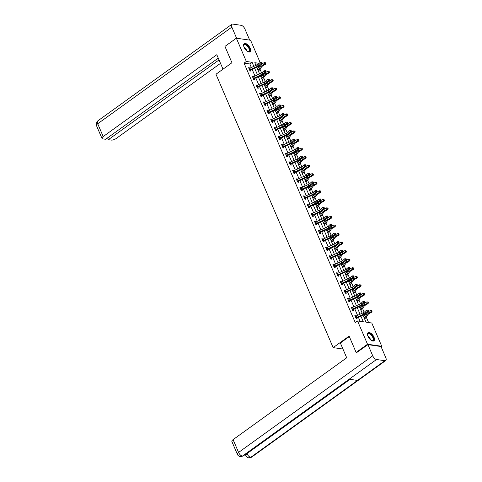 <?xml version="1.0" encoding="UTF-8"?>
<svg xmlns="http://www.w3.org/2000/svg" width="482" height="482" viewBox="0 0 482 482"><rect width="100%" height="100%" fill="white"/><g stroke="black" fill="none" stroke-linecap="round" stroke-linejoin="round"><path stroke-width="0.72" d="M367.995 336.334A5.001 2.404 -125.8 0 1 368.073 332.707A5.001 2.404 -125.8 0 1 373.996 337.195A5.001 2.404 -125.8 0 1 373.924 340.822A5.001 2.404 -125.8 0 1 367.995 336.334M244.109 47.278A5.001 2.404 -125.8 0 1 244.187 43.651A5.001 2.404 -125.8 0 1 250.11 48.146A5.001 2.404 -125.8 0 1 250.031 51.773A5.001 2.404 -125.8 0 1 244.109 47.278M356.939 352.571L356.114 352.45L349.119 336.123L333.146 347.624L215.972 74.24L231.944 62.738L224.949 46.411L236.355 38.192L250.586 40.247L260.111 62.479M368.591 322.542L366.218 316.993M365.175 314.577L365.013 314.192M364.175 312.24L362.554 308.45M361.512 306.028L361.349 305.642M360.512 303.69L358.891 299.9M357.849 297.484L357.686 297.093M356.849 295.147L355.228 291.357M354.186 288.935L354.023 288.549M353.186 286.597L351.565 282.807M350.528 280.391L350.36 280M349.522 278.048L347.902 274.264M346.865 271.842L346.697 271.456M345.859 269.504L344.238 265.715M343.202 263.299L343.033 262.907M342.196 260.955L340.575 257.171M339.539 254.749L339.37 254.363M338.533 252.411L336.912 248.622M335.876 246.206L335.707 245.814M334.87 243.862L333.249 240.078M332.212 237.656L332.044 237.271M331.206 235.318L329.586 231.529M328.549 229.113L328.381 228.721M327.543 226.769L325.922 222.979M324.886 220.563L324.717 220.178M323.88 218.226L322.259 214.436M321.223 212.014L321.054 211.628M320.217 209.676L318.596 205.886M317.56 203.47L317.391 203.085M316.553 201.133L314.933 197.343M313.896 194.921L313.728 194.535M312.89 192.583L311.27 188.793M310.233 186.377L310.065 185.986M309.227 184.04L307.606 180.25M306.57 177.828L306.401 177.442M305.564 175.49L303.943 171.7M302.907 169.284L302.738 168.893M301.901 166.941L300.28 163.157M299.244 160.735L299.075 160.349M298.238 158.397L296.617 154.608M295.58 152.192L295.412 151.8M294.574 149.848L292.954 146.064M291.917 143.642L291.749 143.256M290.911 141.304L289.29 137.515M288.254 135.099L288.085 134.707M287.248 132.755L285.627 128.971M284.591 126.549L284.422 126.164M283.585 124.211L281.964 120.422M280.928 118.006L280.759 117.614M279.922 115.662L278.301 111.872M277.264 109.456L277.096 109.071M276.258 107.118L274.638 103.329M273.601 100.907L273.433 100.521M272.595 98.569L270.974 94.779M269.938 92.363L269.769 91.978M268.932 90.026L267.311 86.236M266.275 83.814L266.106 83.428M265.269 81.476L263.648 77.686M262.612 75.27L262.443 74.879M261.606 72.933L259.985 69.143M258.948 66.721L258.78 66.335M363 315.162L366.001 322.169L371.773 323L381.75 346.281L367.519 344.232L357.542 320.946L363.314 321.777L360.885 316.12M381.111 346.745L381.75 346.281M333.146 347.624L342.955 349.04M249.941 68.131L250.526 69.498A2.247 0.825 -23.2 0 0 249.772 69.914L249.182 68.546A2.247 0.825 -23.2 0 1 249.941 68.131L256.882 64.968L255.695 64.799M251.339 67.492L249.821 63.955L244.049 63.124L355.258 322.591L357.542 320.946M360.126 321.319L358.391 317.258M357.566 315.349L354.728 308.715M353.902 306.799L351.065 300.166M350.239 298.25L347.402 291.622M346.576 289.706L343.738 283.073M342.913 281.157L340.075 274.529M339.25 272.613L336.412 265.98M335.586 264.064L332.749 257.43M331.923 255.52L329.086 248.887M328.26 246.971L325.422 240.337M324.597 238.427L321.759 231.794M320.94 229.878L318.096 223.244M317.277 221.334L314.433 214.701M313.613 212.785L310.769 206.151M309.95 204.241L307.106 197.608M306.287 195.692L303.443 189.058M302.624 187.143L299.78 180.515M298.961 178.599L296.117 171.966M295.297 170.05L292.454 163.422M291.634 161.506L288.79 154.873M287.971 152.957L285.127 146.323M284.308 144.413L281.464 137.78M280.645 135.864L277.801 129.23M276.981 127.32L274.137 120.687M273.318 118.771L270.474 112.137M269.655 110.227L266.811 103.594M265.992 101.678L263.148 95.044M262.329 93.134L259.485 86.501M258.665 84.585L255.822 77.951M255.002 76.036L252.158 69.408M249.754 68.215L248.628 67.685L250.031 70.975L250.995 71.113L250.616 70.221L250.116 70.987M253.418 76.765L252.285 76.234L253.695 79.524L254.659 79.663L254.279 78.771M257.081 85.308L255.948 84.784L257.358 88.067L258.322 88.206L257.942 87.32M260.744 93.857L259.611 93.327L261.021 96.617L261.985 96.755L261.606 95.864L261.105 96.629M264.407 102.401L263.274 101.877L264.684 105.16L265.648 105.299L265.269 104.413L264.769 105.172M268.07 110.95L266.938 110.42L268.347 113.71L269.311 113.848L268.932 112.957M271.734 119.5L270.601 118.97L272.011 122.253L272.975 122.392L272.595 121.506L272.089 122.265M275.397 128.043L274.264 127.513L275.674 130.803L276.638 130.941L276.258 130.05M279.06 136.593L277.927 136.063L279.337 139.346L280.301 139.485L279.922 138.599M282.723 145.136L281.59 144.606L283 147.896L283.964 148.034L283.585 147.143L283.079 147.908M286.386 153.686L285.254 153.155L286.663 156.439L287.627 156.578L287.248 155.692L286.742 156.451M290.05 162.229L288.917 161.699L290.327 164.989L291.291 165.127L290.911 164.235L290.405 165.001M293.713 170.779L292.58 170.248L293.99 173.538L294.954 173.677L294.574 172.785M297.376 179.322L296.243 178.798L297.653 182.082L298.617 182.22L298.238 181.328L297.731 182.094M301.039 187.872L299.906 187.341L301.316 190.631L302.28 190.77L301.901 189.878L301.395 190.643M304.702 196.415L303.57 195.891L304.979 199.174L305.943 199.313L305.558 198.427M308.366 204.964L307.233 204.434L308.643 207.724L309.607 207.863L309.221 206.971L308.721 207.736M312.029 213.508L310.896 212.984L312.306 216.267L313.27 216.406L312.884 215.52M315.692 222.057L314.559 221.527L315.969 224.817L316.933 224.955L316.547 224.064M319.355 230.607L318.222 230.077L319.632 233.36L320.596 233.499L320.211 232.613M323.018 239.15L321.886 238.62L323.295 241.91L324.259 242.048L323.874 241.157L323.374 241.922M326.682 247.7L325.549 247.17L326.959 250.453L327.923 250.592L327.537 249.706L327.037 250.465M330.345 256.243L329.212 255.713L330.622 259.003L331.586 259.141L331.2 258.25M334.008 264.793L332.875 264.263L334.285 267.546L335.249 267.685L334.863 266.799L334.363 267.558M337.671 273.336L336.538 272.806L337.948 276.096L338.912 276.234L338.527 275.343M341.334 281.886L340.202 281.355L341.611 284.645L342.575 284.784L342.19 283.892M344.998 290.429L343.865 289.905L345.275 293.189L346.239 293.327L345.853 292.441M348.661 298.979L347.528 298.448L348.938 301.738L349.902 301.877L349.516 300.985M352.324 307.522L351.191 306.998L352.601 310.281L353.565 310.42L353.179 309.534L352.679 310.294M355.987 316.072L354.854 315.541L356.264 318.831L357.228 318.97L356.843 318.078M356.114 352.45L367.519 344.232M244.049 63.124L246.332 61.479L236.355 38.192M253.833 66.353L252.104 62.311L246.332 61.479M360.066 314.21L357.222 307.576M356.403 305.66L353.559 299.027M352.74 297.117L349.896 290.483M349.076 288.567L346.233 281.934M345.413 280.024L342.569 273.39M341.75 271.474L338.906 264.841M338.087 262.925L335.243 256.297M334.424 254.382L331.58 247.748M330.76 245.832L327.917 239.205M327.097 237.289L324.253 230.655M323.434 228.739L320.59 222.106M319.771 220.196L316.927 213.562M316.108 211.646L313.264 205.013M312.444 203.103L309.601 196.469M308.781 194.553L305.937 187.92M305.118 186.01L302.274 179.376M301.455 177.46L298.611 170.827M297.792 168.911L294.948 162.283M294.128 160.367L291.285 153.734M290.465 151.818L287.621 145.19M286.802 143.275L283.958 136.641M283.139 134.725L280.295 128.098M279.476 126.182L276.632 119.548M275.812 117.632L272.969 110.999M272.149 109.089L269.305 102.455M268.486 100.539L265.642 93.906M264.823 91.996L261.985 85.362M261.16 83.446L258.322 76.813M257.496 74.903L254.659 68.269M259.189 63.329L254.797 62.696L255.948 65.389M256.767 67.305L259.611 73.939M260.431 75.849L263.274 82.482M264.094 84.398L266.938 91.032M267.757 92.948L270.601 99.575M271.42 101.491L274.264 108.125M275.083 110.041L277.927 116.668M278.747 118.584L281.59 125.218M282.41 127.134L285.254 133.767M286.073 135.677L288.917 142.31M289.736 144.226L292.58 150.86M293.399 152.77L296.243 159.403M297.063 161.319L299.906 167.953M300.726 169.863L303.57 176.496M304.389 178.412L307.233 185.046M308.052 186.956L310.896 193.589M311.715 195.505L314.559 202.139M315.379 204.055L318.222 210.682M319.042 212.598L321.886 219.232M322.705 221.148L325.549 227.775M326.368 229.691L329.212 236.325M330.031 238.241L332.875 244.874M333.695 246.784L336.538 253.418M337.358 255.333L340.202 261.967M341.021 263.877L343.865 270.51M344.684 272.426L347.528 279.06M348.347 280.97L351.191 287.603M352.011 289.519L354.854 296.153M355.674 298.069L358.518 304.696M359.337 306.612L362.181 313.246M249.821 63.955L252.104 62.311M248.899 68.324L249.586 67.823M252.562 76.867L253.249 76.373M256.225 85.416L256.912 84.922M259.888 93.966L260.575 93.466M263.552 102.509L264.238 102.015M267.215 111.059L267.902 110.559M270.878 119.602L271.565 119.108M274.541 128.152L275.228 127.652M278.204 136.695L278.891 136.201M281.868 145.245L282.554 144.745M285.531 153.788L286.218 153.294M289.194 162.338L289.881 161.838M292.857 170.881L293.544 170.387M296.52 179.431L297.207 178.936M300.184 187.974L300.87 187.48M303.847 196.523L304.534 196.029M307.504 205.073L308.197 204.573M311.167 213.616L311.86 213.122M314.83 222.166L315.523 221.666M318.494 230.709L319.186 230.215M322.157 239.259L322.85 238.759M325.82 247.802L326.513 247.308M329.483 256.352L330.176 255.852M333.146 264.895L333.839 264.401M336.81 273.445L337.502 272.945M340.473 281.988L341.166 281.494M344.136 290.538L344.829 290.043M347.799 299.081L348.492 298.587M351.462 307.63L352.155 307.136M355.126 316.18L355.818 315.68M250.526 69.498L257.472 66.335L256.882 64.968A3.205 1.181 156.8 0 0 258.617 63.865L260.376 62.238L261.853 62.178L261.377 62.202L262.088 62.726L261.853 62.178M257.472 66.335A3.205 1.181 156.8 0 0 259.208 65.233L260.961 63.606L260.376 62.238L261.377 62.202M261.612 62.744L260.961 63.606L262.154 63.558L260.401 65.184A4.808 1.771 -23.2 0 1 257.792 66.841L250.622 70.215M249.772 69.914L250.742 70.053M262.154 63.558L262.088 62.726M258.418 71.155A2.247 0.825 156.8 0 0 258.876 70.703L261.563 66.926A3.205 1.181 -23.2 0 1 262.955 65.775L265.552 64.269L264.865 63.949L262.274 65.456A4.808 1.771 156.8 0 0 260.184 67.185L258.021 70.221M265.582 63.232L265.347 62.684L265.582 63.232L264.865 63.949L264.281 62.576L261.684 64.082A4.808 1.771 156.8 0 0 261.401 64.257M260.184 67.185L259.599 65.823L257.43 68.848M264.281 62.576L265.347 62.684M265.859 63.359L265.552 64.269M243.735 46.17A4.326 2.079 -125.8 0 1 243.699 45.706A4.326 2.079 -125.8 0 1 248.2 46.447A4.326 2.079 -125.8 0 1 249.784 50.363A4.326 2.079 -125.8 0 1 247.935 51.58A4.326 2.079 -125.8 0 1 247.501 51.399M247.772 51.52A4.007 1.928 54.2 0 0 248.857 51.393A4.007 1.928 54.2 0 0 247.862 46.73A4.007 1.928 54.2 0 0 244.175 44.886A4.007 1.928 54.2 0 0 243.705 45.88M249.76 51.917A4.971 2.392 54.2 0 0 248.417 46.224A4.971 2.392 54.2 0 0 243.958 43.868M367.621 335.225A4.326 2.079 -125.8 0 1 367.591 334.761A4.326 2.079 -125.8 0 1 372.086 335.502A4.326 2.079 -125.8 0 1 373.671 339.418A4.326 2.079 -125.8 0 1 371.821 340.635A4.326 2.079 -125.8 0 1 371.387 340.455M371.658 340.575A4.007 1.928 54.2 0 0 372.749 340.443A4.007 1.928 54.2 0 0 371.755 335.779A4.007 1.928 54.2 0 0 368.061 333.942A4.007 1.928 54.2 0 0 367.591 334.93M373.646 340.973A4.971 2.392 54.2 0 0 372.303 335.279A4.971 2.392 54.2 0 0 367.85 332.917M223.003 69.179L216.804 54.713L103.196 136.557A3.85 1.422 156.8 0 0 101.967 138.406A3.85 1.422 156.8 0 0 102.768 138.858L105.63 139.274L218.268 58.129M231.914 24.269A3.946 1.898 54.2 0 0 231.854 27.131L97.713 123.76A3.85 1.422 156.8 0 0 96.484 125.609L96.207 123.458L97.774 120.904L231.914 24.269A3.946 1.898 54.2 0 1 232.776 24.1L241.121 25.305A3.946 1.898 54.2 0 1 244.928 29.01L249.688 40.114M231.854 27.131L236.614 38.235M107.588 137.864L108.366 139.666L111.228 140.081A3.85 1.422 156.8 0 0 116.276 138.442L220.509 63.353M108.366 139.666L219.045 59.931M349.305 336.557L340.364 342.997L346.703 357.789L233.095 439.632L238.578 452.429L372.719 355.794L367.941 344.642L356.692 352.535M372.719 355.794A3.946 1.898 54.2 0 0 376.526 359.506L349.155 379.226L357.499 380.425L384.877 360.705L376.526 359.506M384.877 360.705A3.946 1.898 54.2 0 0 385.739 360.536A3.946 1.898 54.2 0 0 385.799 357.68L381.021 346.528L367.941 344.642M244.615 454.972L245.555 455.104M237.349 454.273C237.783 455.466 238.807 456.261 240.422 456.659L242.386 456.135A3.946 1.898 54.2 0 1 238.578 452.429A3.85 1.422 156.8 0 0 237.349 454.273L231.866 441.482A3.85 1.422 -23.2 0 1 233.095 439.632M246.832 453.369L245.718 455.478L245.398 454.743A3.85 1.422 -23.2 0 1 245.362 454.43M350.053 379.352L246.947 453.634A3.946 1.898 54.2 0 0 250.736 457.34L248.748 457.858C247.158 457.448 246.145 456.659 245.718 455.478M265.04 70.746L264.04 70.782L262.28 72.408A3.205 1.181 156.8 0 1 260.545 73.511L253.604 76.674A2.247 0.825 -23.2 0 0 252.845 77.09L253.436 78.458A2.247 0.825 -23.2 0 1 254.189 78.042L261.136 74.879A3.205 1.181 156.8 0 0 262.871 73.776L264.624 72.149L264.04 70.782L265.516 70.727L265.04 70.746L265.275 71.294L265.751 71.276L265.516 70.727M265.275 71.294L264.624 72.149L265.817 72.107L264.064 73.734A4.808 1.771 -23.2 0 1 261.455 75.385L254.406 78.602L253.779 79.536M253.436 78.458L254.406 78.602M265.817 72.107L265.751 71.276M256.978 87.182L257.099 87.007A2.247 0.825 -23.2 0 1 257.852 86.591L264.799 83.428A3.205 1.181 156.8 0 0 266.534 82.326L268.287 80.699L267.703 79.331L269.179 79.271L268.703 79.295L268.938 79.843L269.414 79.819L269.179 79.271M268.703 79.295L267.703 79.331L265.944 80.958A3.205 1.181 156.8 0 1 264.208 82.061L257.268 85.224A2.247 0.825 -23.2 0 0 256.508 85.639L256.984 87.17M268.938 79.843L268.287 80.699L269.48 80.651L267.721 82.277A4.808 1.771 -23.2 0 1 265.118 83.934L258.069 87.146L257.442 88.079M257.099 87.007L258.069 87.146M269.48 80.651L269.414 79.819M262.081 79.705A2.247 0.825 156.8 0 0 262.539 79.247L265.227 75.469A3.205 1.181 -23.2 0 1 266.618 74.318L269.215 72.812L268.528 72.493L265.937 73.999A4.808 1.771 156.8 0 0 263.847 75.728L261.684 78.765M269.245 71.776L269.01 71.234L269.245 71.776L268.528 72.493L267.944 71.125L265.347 72.631A4.808 1.771 156.8 0 0 265.064 72.806M263.244 74.379L261.093 77.397M267.944 71.125L269.01 71.234M269.522 71.908L269.215 72.812M265.745 88.248A2.247 0.825 156.8 0 0 266.203 87.796L268.89 84.019A3.205 1.181 -23.2 0 1 270.282 82.868L272.878 81.362L272.191 81.042L269.601 82.549A4.808 1.771 156.8 0 0 267.51 84.278L265.347 87.314M272.908 80.325L272.673 79.777L272.908 80.325L272.191 81.042L271.607 79.675L269.01 81.181A4.808 1.771 156.8 0 0 268.727 81.35M266.908 82.928L264.757 85.947M271.607 79.675L272.673 79.777M273.186 80.452L272.878 81.362M260.642 95.725L260.762 95.556A2.247 0.825 -23.2 0 1 261.515 95.141L268.462 91.978A3.205 1.181 156.8 0 0 270.197 90.869L271.95 89.242L271.366 87.875L272.842 87.82L272.366 87.838L272.601 88.387L273.077 88.369L272.842 87.82M272.366 87.838L271.366 87.875L269.607 89.501A3.205 1.181 156.8 0 1 267.872 90.604L260.931 93.767A2.247 0.825 -23.2 0 0 260.172 94.183L259.997 94.219M272.601 88.387L271.95 89.242L273.143 89.2L271.384 90.827A4.808 1.771 -23.2 0 1 268.781 92.478L261.612 95.852M260.762 95.556L261.732 95.695M273.143 89.2L273.077 88.369M276.029 96.388L275.029 96.424L273.27 98.051A3.205 1.181 156.8 0 1 271.535 99.153L264.594 102.317A2.247 0.825 -23.2 0 0 263.835 102.732L264.425 104.1A2.247 0.825 -23.2 0 1 265.178 103.684L272.119 100.521A3.205 1.181 156.8 0 0 273.86 99.419L275.614 97.792L275.029 96.424L276.505 96.37L276.029 96.388L276.264 96.936L276.74 96.918L276.505 96.37M276.264 96.936L275.614 97.792L276.807 97.744L275.047 99.37A4.808 1.771 -23.2 0 1 272.444 101.027L265.275 104.401M264.425 104.1L265.395 104.239M276.807 97.744L276.74 96.918M279.693 104.931L278.692 104.968L276.933 106.594A3.205 1.181 156.8 0 1 275.198 107.697L268.257 110.86A2.247 0.825 -23.2 0 0 267.498 111.276L268.088 112.649A2.247 0.825 -23.2 0 1 268.842 112.234L275.782 109.071A3.205 1.181 156.8 0 0 277.524 107.968L279.277 106.341L278.692 104.968L280.169 104.913L279.693 104.931L279.928 105.48L280.404 105.462L280.169 104.913M279.928 105.48L279.277 106.341L280.47 106.293L278.71 107.92A4.808 1.771 -23.2 0 1 276.108 109.571L269.058 112.788L268.432 113.722M268.088 112.649L269.058 112.788M280.47 106.293L280.404 105.462M269.408 96.798A2.247 0.825 156.8 0 0 269.866 96.34L272.553 92.562A3.205 1.181 -23.2 0 1 273.945 91.411L276.541 89.905L275.855 89.586L273.264 91.092A4.808 1.771 156.8 0 0 271.173 92.821L269.01 95.858M276.572 88.875L276.337 88.326L276.572 88.875L275.855 89.586L275.27 88.218L272.673 89.724A4.808 1.771 156.8 0 0 272.39 89.899M271.173 92.821L270.589 91.46L268.42 94.49M275.27 88.218L276.337 88.326M276.849 89.001L276.541 89.905M273.071 105.341A2.247 0.825 156.8 0 0 273.529 104.889L276.216 101.112A3.205 1.181 -23.2 0 1 277.608 99.961L280.205 98.455L279.518 98.135L276.927 99.641A4.808 1.771 156.8 0 0 274.836 101.371L272.673 104.407M280.235 97.418L280 96.87L280.235 97.418L279.518 98.135L278.933 96.768L276.337 98.274A4.808 1.771 156.8 0 0 276.053 98.442M274.234 100.021L272.083 103.04M278.933 96.768L280 96.87M280.512 97.545L280.205 98.455M276.734 113.891A2.247 0.825 156.8 0 0 277.192 113.433L279.879 109.661A3.205 1.181 -23.2 0 1 281.271 108.504L283.862 106.998L283.181 106.685L280.59 108.191A4.808 1.771 156.8 0 0 278.5 109.914L276.337 112.957M283.898 105.968L283.663 105.419L283.898 105.968L283.181 106.685L282.597 105.311L280 106.817A4.808 1.771 156.8 0 0 279.717 106.992M277.897 108.564L275.746 111.583M282.597 105.311L283.663 105.419M284.175 106.094L283.862 106.998M271.631 121.368L271.752 121.193A2.247 0.825 -23.2 0 1 272.505 120.777L279.446 117.614A3.205 1.181 156.8 0 0 281.187 116.511L282.94 114.885L282.356 113.517L283.832 113.463L283.356 113.481L283.591 114.029L284.067 114.011L283.832 113.463M283.356 113.481L282.356 113.517L280.596 115.144A3.205 1.181 156.8 0 1 278.861 116.246L271.92 119.409A2.247 0.825 -23.2 0 0 271.161 119.825L270.986 119.855M283.591 114.029L282.94 114.885L284.133 114.837L282.374 116.463A4.808 1.771 -23.2 0 1 279.771 118.12L272.601 121.494M271.752 121.193L272.722 121.331M284.133 114.837L284.067 114.011M280.397 122.434A2.247 0.825 156.8 0 0 280.855 121.982L283.543 118.204A3.205 1.181 -23.2 0 1 284.934 117.054L287.525 115.547L286.844 115.228L284.253 116.734A4.808 1.771 156.8 0 0 282.163 118.464L280 121.5M287.561 114.511L287.326 113.963L287.561 114.511L286.844 115.228L286.254 113.86L283.663 115.367A4.808 1.771 156.8 0 0 283.38 115.535M281.56 117.114L279.409 120.132M286.254 113.86L287.326 113.963M287.838 114.638L287.525 115.547M275.294 129.911L275.415 129.742A2.247 0.825 -23.2 0 1 276.168 129.327L283.109 126.164A3.205 1.181 156.8 0 0 284.85 125.061L286.603 123.434L286.019 122.06L287.495 122.006L287.019 122.024L287.254 122.573L287.73 122.555L287.495 122.006M287.019 122.024L286.019 122.06L284.26 123.687A3.205 1.181 156.8 0 1 282.524 124.79L275.584 127.953A2.247 0.825 -23.2 0 0 274.824 128.369L275.3 129.899M287.254 122.573L286.603 123.434L287.796 123.386L286.037 125.013A4.808 1.771 -23.2 0 1 283.434 126.664L276.385 129.881L275.752 130.815M275.415 129.742L276.385 129.881M287.796 123.386L287.73 122.555M284.061 130.984A2.247 0.825 156.8 0 0 284.513 130.526L287.206 126.754A3.205 1.181 -23.2 0 1 288.598 125.597L291.188 124.091L290.507 123.778L287.917 125.284A4.808 1.771 156.8 0 0 285.826 127.013L283.663 130.05M291.224 123.061L290.989 122.512L291.224 123.061L290.507 123.778L289.917 122.404L287.326 123.91A4.808 1.771 156.8 0 0 287.043 124.085M285.224 125.663L283.073 128.676M289.917 122.404L290.989 122.512M291.502 123.187L291.188 124.091M290.682 130.574L289.682 130.61L287.923 132.237A3.205 1.181 156.8 0 1 286.188 133.339L279.247 136.502A2.247 0.825 -23.2 0 0 278.488 136.918L279.078 138.286A2.247 0.825 -23.2 0 1 279.831 137.87L286.772 134.707A3.205 1.181 156.8 0 0 288.513 133.604L290.266 131.978L289.682 130.61L291.158 130.556L290.682 130.574L290.917 131.122L291.393 131.104L291.158 130.556M290.917 131.122L290.266 131.978L291.459 131.929L289.7 133.556A4.808 1.771 -23.2 0 1 287.097 135.213L280.048 138.43L279.415 139.358M279.078 138.286L280.048 138.43M291.459 131.929L291.393 131.104M287.724 139.527A2.247 0.825 156.8 0 0 288.176 139.075L290.869 135.297A3.205 1.181 -23.2 0 1 292.261 134.147L294.851 132.64L294.171 132.321L291.58 133.827A4.808 1.771 156.8 0 0 289.489 135.556L287.326 138.593M294.888 131.604L294.653 131.056L294.888 131.604L294.171 132.321L293.58 130.953L290.989 132.46A4.808 1.771 156.8 0 0 290.706 132.628M289.489 135.556L288.905 134.195L286.736 137.225M293.58 130.953L294.653 131.056M295.165 131.731L294.851 132.64M294.345 139.117L293.345 139.153L291.586 140.78A3.205 1.181 156.8 0 1 289.851 141.883L282.91 145.046A2.247 0.825 -23.2 0 0 282.151 145.462L282.741 146.835A2.247 0.825 -23.2 0 1 283.494 146.42L290.435 143.256A3.205 1.181 156.8 0 0 292.176 142.154L293.93 140.527L293.345 139.153L294.821 139.099L294.345 139.117L294.58 139.666L295.056 139.647L294.821 139.099M294.58 139.666L293.93 140.527L295.123 140.479L293.363 142.106A4.808 1.771 -23.2 0 1 290.76 143.757L283.591 147.137M282.741 146.835L283.711 146.974M295.123 140.479L295.056 139.647M291.387 148.076A2.247 0.825 156.8 0 0 291.839 147.619L294.532 143.847A3.205 1.181 -23.2 0 1 295.924 142.69L298.515 141.184L297.834 140.871L295.243 142.377A4.808 1.771 156.8 0 0 293.152 144.106L290.989 147.143M298.551 140.154L298.316 139.605L298.551 140.154L297.834 140.871L297.243 139.497L294.653 141.003A4.808 1.771 156.8 0 0 294.363 141.178M292.55 142.756L290.399 145.769M297.243 139.497L298.316 139.605M298.828 140.28L298.515 141.184M286.284 155.553L286.404 155.379A2.247 0.825 -23.2 0 1 287.158 154.963L294.098 151.8A3.205 1.181 156.8 0 0 295.84 150.697L297.593 149.071L297.008 147.703L298.485 147.649L298.009 147.667L298.244 148.215L298.72 148.197L298.485 147.649M298.009 147.667L297.008 147.703L295.249 149.33A3.205 1.181 156.8 0 1 293.514 150.432L286.573 153.595A2.247 0.825 -23.2 0 0 285.814 154.011L286.29 155.541M298.244 148.215L297.593 149.071L298.786 149.022L297.026 150.649A4.808 1.771 -23.2 0 1 294.424 152.306L287.254 155.68M286.404 155.379L287.374 155.523M298.786 149.022L298.72 148.197M295.05 156.626A2.247 0.825 156.8 0 0 295.502 156.168L298.195 152.39A3.205 1.181 -23.2 0 1 299.587 151.24L302.178 149.733L301.497 149.414L298.906 150.92A4.808 1.771 156.8 0 0 296.816 152.649L294.653 155.686M302.214 148.697L301.979 148.149L302.214 148.697L301.497 149.414L300.907 148.046L298.316 149.553A4.808 1.771 156.8 0 0 298.027 149.727M296.816 152.649L296.231 151.288L294.062 154.318M300.907 148.046L301.979 148.149M302.491 148.824L302.178 149.733M301.672 156.216L300.672 156.246L298.912 157.873A3.205 1.181 156.8 0 1 297.177 158.982L290.236 162.145A2.247 0.825 -23.2 0 0 289.477 162.561L290.068 163.928A2.247 0.825 -23.2 0 1 290.821 163.512L297.762 160.349A3.205 1.181 156.8 0 0 299.503 159.247L301.256 157.62L300.672 156.246L302.148 156.192L301.672 156.216L301.907 156.758L302.383 156.74L302.148 156.192M301.907 156.758L301.256 157.62L302.449 157.572L300.69 159.199A4.808 1.771 -23.2 0 1 298.087 160.855L290.917 164.229M290.068 163.928L291.038 164.067M302.449 157.572L302.383 156.74M298.713 165.169A2.247 0.825 156.8 0 0 299.165 164.711L301.859 160.94A3.205 1.181 -23.2 0 1 303.25 159.783L305.841 158.277L305.16 157.963L302.569 159.47A4.808 1.771 156.8 0 0 300.479 161.199L298.316 164.235M305.877 157.246L305.642 156.698L305.877 157.246L305.16 157.963L304.57 156.59L301.979 158.096A4.808 1.771 156.8 0 0 301.69 158.271M299.876 159.849L297.725 162.862M304.57 156.59L305.642 156.698M306.154 157.373L305.841 158.277M293.61 172.646L293.731 172.472A2.247 0.825 -23.2 0 1 294.484 172.056L301.425 168.893A3.205 1.181 156.8 0 0 303.166 167.79L304.919 166.163L304.335 164.796L305.811 164.742L305.335 164.76L305.57 165.308L306.046 165.29L305.811 164.742M305.335 164.76L304.335 164.796L302.576 166.423A3.205 1.181 156.8 0 1 300.84 167.525L293.9 170.688A2.247 0.825 -23.2 0 0 293.14 171.104L293.616 172.634M305.57 165.308L304.919 166.163L306.112 166.115L304.353 167.742A4.808 1.771 -23.2 0 1 301.75 169.399L294.701 172.616L294.068 173.544M293.731 172.472L294.701 172.616M306.112 166.115L306.046 165.29M302.377 173.719A2.247 0.825 156.8 0 0 302.829 173.261L305.522 169.483A3.205 1.181 -23.2 0 1 306.913 168.332L309.504 166.826L308.823 166.507L306.233 168.013A4.808 1.771 156.8 0 0 304.142 169.742L301.979 172.779M309.54 165.79L309.305 165.242L309.54 165.79L308.823 166.507L308.233 165.139L305.642 166.645A4.808 1.771 156.8 0 0 305.353 166.82M303.54 168.393L301.389 171.411M308.233 165.139L309.305 165.242M309.818 165.922L309.504 166.826M297.274 181.19L297.394 181.021A2.247 0.825 -23.2 0 1 298.147 180.605L305.088 177.442A3.205 1.181 156.8 0 0 306.829 176.34L308.582 174.713L307.998 173.345L309.474 173.285L308.998 173.309L309.233 173.857L309.709 173.833L309.474 173.285M308.998 173.309L307.998 173.345L306.239 174.972A3.205 1.181 156.8 0 1 304.504 176.075L297.563 179.238A2.247 0.825 -23.2 0 0 296.804 179.653L297.28 181.184M309.233 173.857L308.582 174.713L309.775 174.665L308.016 176.292A4.808 1.771 -23.2 0 1 305.413 177.948L298.244 181.322M297.394 181.021L298.364 181.16M309.775 174.665L309.709 173.833M306.04 182.262A2.247 0.825 156.8 0 0 306.492 181.81L309.185 178.033A3.205 1.181 -23.2 0 1 310.577 176.882L313.167 175.376L312.487 175.056L309.896 176.563A4.808 1.771 156.8 0 0 307.805 178.292L305.642 181.328M313.204 174.339L312.969 173.791L313.204 174.339L312.487 175.056L311.896 173.689L309.305 175.195A4.808 1.771 156.8 0 0 309.016 175.364M307.203 176.942L305.052 179.955M311.896 173.689L312.969 173.791M313.481 174.466L313.167 175.376M312.661 181.853L311.661 181.889L309.902 183.515A3.205 1.181 156.8 0 1 308.167 184.618L301.226 187.781A2.247 0.825 -23.2 0 0 300.467 188.197L301.057 189.565A2.247 0.825 -23.2 0 1 301.81 189.149L308.751 185.986A3.205 1.181 156.8 0 0 310.492 184.883L312.246 183.256L311.661 181.889L313.137 181.835L312.661 181.853L312.896 182.401L313.372 182.383L313.137 181.835M312.896 182.401L312.246 183.256L313.439 183.214L311.679 184.841A4.808 1.771 -23.2 0 1 309.076 186.492L301.907 189.866M301.057 189.565L302.027 189.709M313.439 183.214L313.372 182.383M309.703 190.812A2.247 0.825 156.8 0 0 310.155 190.354L312.848 186.576A3.205 1.181 -23.2 0 1 314.24 185.425L316.831 183.919L316.15 183.6L313.559 185.106A4.808 1.771 156.8 0 0 311.468 186.835L309.305 189.872M316.867 182.889L316.632 182.341L316.867 182.889L316.15 183.6L315.559 182.232L312.969 183.738A4.808 1.771 156.8 0 0 312.679 183.913M310.866 185.486L308.715 188.504M315.559 182.232L316.632 182.341M317.144 183.015L316.831 183.919M316.325 190.402L315.324 190.438L313.565 192.065A3.205 1.181 156.8 0 1 311.83 193.168L304.889 196.331A2.247 0.825 -23.2 0 0 304.13 196.746L304.72 198.114A2.247 0.825 -23.2 0 1 305.474 197.698L312.414 194.535A3.205 1.181 156.8 0 0 314.156 193.433L315.909 191.806L315.324 190.438L316.801 190.384L316.325 190.402L316.56 190.95L317.036 190.926L316.801 190.384M316.56 190.95L315.909 191.806L317.102 191.758L315.342 193.384A4.808 1.771 -23.2 0 1 312.74 195.041L305.69 198.253L305.058 199.187M304.72 198.114L305.69 198.253M317.102 191.758L317.036 190.926M313.366 199.355A2.247 0.825 156.8 0 0 313.818 198.903L316.511 195.126A3.205 1.181 -23.2 0 1 317.903 193.975L320.494 192.469L319.813 192.149L317.222 193.656A4.808 1.771 156.8 0 0 315.132 195.385L312.969 198.421M320.53 191.432L320.295 190.884L320.53 191.432L319.813 192.149L319.223 190.782L316.632 192.288A4.808 1.771 156.8 0 0 316.343 192.457M315.132 195.385L314.547 194.023L312.378 197.054M319.223 190.782L320.295 190.884M320.801 191.559L320.494 192.469M308.263 206.832L308.378 206.664A2.247 0.825 -23.2 0 1 309.137 206.248L316.078 203.085A3.205 1.181 156.8 0 0 317.819 201.976L319.572 200.355L318.988 198.982L320.464 198.927L319.988 198.946L320.223 199.494L320.699 199.476L320.464 198.927M319.988 198.946L318.988 198.982L317.228 200.608A3.205 1.181 156.8 0 1 315.493 201.711L308.552 204.874A2.247 0.825 -23.2 0 0 307.793 205.29L307.618 205.326M320.223 199.494L319.572 200.355L320.765 200.307L319.006 201.934A4.808 1.771 -23.2 0 1 316.403 203.585L309.233 206.959M308.378 206.664L309.354 206.802M320.765 200.307L320.699 199.476M317.029 207.905A2.247 0.825 156.8 0 0 317.481 207.447L320.175 203.669A3.205 1.181 -23.2 0 1 321.566 202.518L324.157 201.012L323.476 200.693L320.885 202.199A4.808 1.771 156.8 0 0 318.789 203.928L316.632 206.965M324.193 199.982L323.958 199.434L324.193 199.982L323.476 200.693L322.886 199.325L320.295 200.831A4.808 1.771 156.8 0 0 320.006 201.006M318.192 202.579L316.041 205.597M322.886 199.325L323.958 199.434M324.464 200.108L324.157 201.012M311.926 215.382L312.041 215.207A2.247 0.825 -23.2 0 1 312.8 214.791L319.741 211.628A3.205 1.181 156.8 0 0 321.482 210.526L323.235 208.899L322.651 207.531L324.127 207.477L323.651 207.495L323.886 208.043L324.362 208.025L324.127 207.477M323.651 207.495L322.651 207.531L320.892 209.158A3.205 1.181 156.8 0 1 319.156 210.26L312.216 213.424A2.247 0.825 -23.2 0 0 311.456 213.839L311.932 215.37M323.886 208.043L323.235 208.899L324.428 208.851L322.669 210.477A4.808 1.771 -23.2 0 1 320.066 212.134L313.017 215.346L312.384 216.279M312.041 215.207L313.017 215.346M324.428 208.851L324.362 208.025M320.693 216.448A2.247 0.825 156.8 0 0 321.145 215.996L323.838 212.219A3.205 1.181 -23.2 0 1 325.229 211.068L327.82 209.562L327.139 209.242L324.549 210.748A4.808 1.771 156.8 0 0 322.452 212.478L320.289 215.514M327.856 208.525L327.621 207.977L327.856 208.525L327.139 209.242L326.549 207.875L323.958 209.381A4.808 1.771 156.8 0 0 323.669 209.55M321.856 211.128L319.705 214.147M326.549 207.875L327.621 207.977M328.128 208.652L327.82 209.562M327.314 216.038L326.314 216.075L324.555 217.701A3.205 1.181 156.8 0 1 322.82 218.804L315.873 221.967A2.247 0.825 -23.2 0 0 315.12 222.383L315.704 223.756A2.247 0.825 -23.2 0 1 316.463 223.341L323.404 220.178A3.205 1.181 156.8 0 0 325.145 219.075L326.898 217.448L326.314 216.075L327.79 216.02L327.314 216.038L327.549 216.587L328.025 216.569L327.79 216.02M327.549 216.587L326.898 217.448L328.091 217.4L326.332 219.027A4.808 1.771 -23.2 0 1 323.729 220.678L316.68 223.895L316.047 224.829M315.704 223.756L316.68 223.895M328.091 217.4L328.025 216.569M324.356 224.998A2.247 0.825 156.8 0 0 324.808 224.54L327.501 220.768A3.205 1.181 -23.2 0 1 328.893 219.611L331.483 218.105L330.803 217.792L328.212 219.298A4.808 1.771 156.8 0 0 326.115 221.021L323.952 224.064M331.52 217.075L331.285 216.526L331.52 217.075L330.803 217.792L330.212 216.418L327.621 217.924A4.808 1.771 156.8 0 0 327.332 218.099M326.115 221.021L325.537 219.659L323.368 222.69M330.212 216.418L331.285 216.526M331.791 217.201L331.483 218.105M330.977 224.588L329.977 224.624L328.218 226.251A3.205 1.181 156.8 0 1 326.483 227.353L319.536 230.517A2.247 0.825 -23.2 0 0 318.783 230.932L319.367 232.3A2.247 0.825 -23.2 0 1 320.126 231.884L327.067 228.721A3.205 1.181 156.8 0 0 328.808 227.618L330.562 225.992L329.977 224.624L331.453 224.57L330.977 224.588L331.212 225.136L331.688 225.118L331.453 224.57M331.212 225.136L330.562 225.992L331.755 225.944L329.995 227.57A4.808 1.771 -23.2 0 1 327.392 229.227L320.343 232.438L319.711 233.372M319.367 232.3L320.343 232.438M331.755 225.944L331.688 225.118M328.019 233.541A2.247 0.825 156.8 0 0 328.471 233.089L331.164 229.312A3.205 1.181 -23.2 0 1 332.556 228.161L335.147 226.654L334.466 226.335L331.869 227.841A4.808 1.771 156.8 0 0 329.778 229.571L327.615 232.607M335.183 225.618L334.948 225.07L335.183 225.618L334.466 226.335L333.875 224.967L331.285 226.474A4.808 1.771 156.8 0 0 330.995 226.642M329.182 228.221L327.031 231.24M333.875 224.967L334.948 225.07M335.454 225.745L335.147 226.654M322.916 241.018L323.03 240.849A2.247 0.825 -23.2 0 1 323.79 240.434L330.73 237.271A3.205 1.181 156.8 0 0 332.472 236.168L334.225 234.541L333.64 233.168L335.117 233.113L334.641 233.131L334.876 233.68L335.352 233.662L335.117 233.113M334.641 233.131L333.64 233.168L331.881 234.794A3.205 1.181 156.8 0 1 330.146 235.897L323.199 239.06A2.247 0.825 -23.2 0 0 322.446 239.476L322.922 241.006M334.876 233.68L334.225 234.541L335.418 234.493L333.658 236.12A4.808 1.771 -23.2 0 1 331.056 237.771L323.886 241.145M323.03 240.849L324.006 240.988M335.418 234.493L335.352 233.662M331.682 242.091A2.247 0.825 156.8 0 0 332.134 241.633L334.827 237.861A3.205 1.181 -23.2 0 1 336.219 236.704L338.81 235.198L338.129 234.885L335.532 236.391A4.808 1.771 156.8 0 0 333.442 238.12L331.279 241.157M338.846 234.168L338.611 233.619L338.846 234.168L338.129 234.885L337.539 233.511L334.948 235.017A4.808 1.771 156.8 0 0 334.659 235.192M332.845 236.77L330.694 239.783M337.539 233.511L338.611 233.619M339.117 234.294L338.81 235.198M338.304 241.681L337.304 241.717L335.544 243.344A3.205 1.181 156.8 0 1 333.809 244.446L326.862 247.609A2.247 0.825 -23.2 0 0 326.109 248.025L326.694 249.393A2.247 0.825 -23.2 0 1 327.453 248.977L334.394 245.814A3.205 1.181 156.8 0 0 336.135 244.711L337.888 243.085L337.304 241.717L338.78 241.663L338.304 241.681L338.539 242.229L339.015 242.211L338.78 241.663M338.539 242.229L337.888 243.085L339.081 243.036L337.322 244.663A4.808 1.771 -23.2 0 1 334.719 246.32L327.549 249.694M326.694 249.393L327.67 249.537M339.081 243.036L339.015 242.211M335.345 250.634A2.247 0.825 156.8 0 0 335.797 250.182L338.491 246.404A3.205 1.181 -23.2 0 1 339.882 245.254L342.473 243.747L341.792 243.428L339.195 244.934A4.808 1.771 156.8 0 0 337.105 246.663L334.942 249.7M342.509 242.711L342.274 242.163L342.509 242.711L341.792 243.428L341.202 242.06L338.611 243.567A4.808 1.771 156.8 0 0 338.322 243.741M336.508 245.314L334.357 248.332M341.202 242.06L342.274 242.163M342.78 242.838L342.473 243.747M330.242 258.111L330.357 257.942A2.247 0.825 -23.2 0 1 331.116 257.527L338.057 254.363A3.205 1.181 156.8 0 0 339.798 253.261L341.551 251.634L340.967 250.26L342.443 250.206L341.967 250.224L342.202 250.773L342.678 250.754L342.443 250.206M341.967 250.224L340.967 250.26L339.208 251.887A3.205 1.181 156.8 0 1 337.472 252.99L330.525 256.153A2.247 0.825 -23.2 0 0 329.772 256.569L330.248 258.105M342.202 250.773L341.551 251.634L342.744 251.586L340.985 253.213A4.808 1.771 -23.2 0 1 338.382 254.864L331.333 258.081L330.7 259.015M330.357 257.942L331.333 258.081M342.744 251.586L342.678 250.754M339.009 259.183A2.247 0.825 156.8 0 0 339.461 258.726L342.154 254.954A3.205 1.181 -23.2 0 1 343.546 253.797L346.136 252.291L345.455 251.978L342.859 253.484A4.808 1.771 156.8 0 0 340.768 255.213L338.605 258.25M346.172 251.261L345.937 250.712L346.172 251.261L345.455 251.978L344.865 250.604L342.274 252.11A4.808 1.771 156.8 0 0 341.985 252.285M340.172 253.863L338.021 256.876M344.865 250.604L345.937 250.712M346.444 251.387L346.136 252.291M333.906 266.66L334.02 266.486A2.247 0.825 -23.2 0 1 334.779 266.07L341.72 262.907A3.205 1.181 156.8 0 0 343.461 261.804L345.214 260.178L344.63 258.81L346.106 258.756L345.63 258.774L345.865 259.322L346.341 259.304L346.106 258.756M345.63 258.774L344.63 258.81L342.871 260.437A3.205 1.181 156.8 0 1 341.136 261.539L334.189 264.702A2.247 0.825 -23.2 0 0 333.436 265.118L333.255 265.154M345.865 259.322L345.214 260.178L346.407 260.129L344.648 261.756A4.808 1.771 -23.2 0 1 342.045 263.413L334.876 266.787M334.02 266.486L334.996 266.63M346.407 260.129L346.341 259.304M342.672 267.733A2.247 0.825 156.8 0 0 343.124 267.275L345.817 263.497A3.205 1.181 -23.2 0 1 347.209 262.347L349.799 260.84L349.119 260.521L346.522 262.027A4.808 1.771 156.8 0 0 344.431 263.756L342.268 266.793M349.836 259.804L349.601 259.256L349.836 259.804L349.119 260.521L348.528 259.153L345.937 260.66A4.808 1.771 156.8 0 0 345.648 260.834M343.835 262.407L341.684 265.425M348.528 259.153L349.601 259.256M350.107 259.931L349.799 260.84M349.293 267.323L348.293 267.353L346.534 268.98A3.205 1.181 156.8 0 1 344.799 270.089L337.852 273.252A2.247 0.825 -23.2 0 0 337.099 273.668L337.683 275.035A2.247 0.825 -23.2 0 1 338.442 274.62L345.383 271.456A3.205 1.181 156.8 0 0 347.124 270.354L348.878 268.727L348.293 267.353L349.769 267.299L349.293 267.323L349.528 267.865L350.004 267.847L349.769 267.299M349.528 267.865L348.878 268.727L350.071 268.679L348.311 270.306A4.808 1.771 -23.2 0 1 345.708 271.962L338.659 275.174L338.027 276.108M337.683 275.035L338.659 275.174M350.071 268.679L350.004 267.847M346.335 276.276A2.247 0.825 156.8 0 0 346.787 275.825L349.48 272.047A3.205 1.181 -23.2 0 1 350.872 270.896L353.463 269.384L352.782 269.07L350.185 270.577A4.808 1.771 156.8 0 0 348.094 272.306L345.931 275.343M353.499 268.353L353.264 267.805L353.499 268.353L352.782 269.07L352.191 267.697L349.601 269.203A4.808 1.771 156.8 0 0 349.311 269.378M347.498 270.956L345.347 273.969M352.191 267.697L353.264 267.805M353.77 268.48L353.463 269.384M352.957 275.867L351.956 275.903L350.197 277.53A3.205 1.181 156.8 0 1 348.462 278.632L341.515 281.795A2.247 0.825 -23.2 0 0 340.762 282.211L341.346 283.579A2.247 0.825 -23.2 0 1 342.106 283.163L349.046 280A3.205 1.181 156.8 0 0 350.788 278.897L352.541 277.271L351.956 275.903L353.433 275.849L352.957 275.867L353.192 276.415L353.668 276.397L353.433 275.849M353.192 276.415L352.541 277.271L353.734 277.222L351.974 278.849A4.808 1.771 -23.2 0 1 349.372 280.506L342.322 283.723L341.69 284.651M341.346 283.579L342.322 283.723M353.734 277.222L353.668 276.397M349.998 284.826A2.247 0.825 156.8 0 0 350.45 284.368L353.143 280.59A3.205 1.181 -23.2 0 1 354.535 279.44L357.126 277.933L356.445 277.614L353.848 279.12A4.808 1.771 156.8 0 0 351.758 280.849L349.595 283.886M357.162 276.897L356.927 276.355L357.162 276.897L356.445 277.614L355.855 276.246L353.264 277.752A4.808 1.771 156.8 0 0 352.975 277.927M351.758 280.849L351.173 279.488L349.01 282.518M355.855 276.246L356.927 276.355M357.433 277.03L357.126 277.933M356.62 284.416L355.62 284.452L353.86 286.079A3.205 1.181 156.8 0 1 352.125 287.182L345.178 290.345A2.247 0.825 -23.2 0 0 344.425 290.76L345.01 292.128A2.247 0.825 -23.2 0 1 345.769 291.712L352.71 288.549A3.205 1.181 156.8 0 0 354.445 287.447L356.204 285.82L355.62 284.452L357.096 284.392L356.62 284.416L356.855 284.964L357.331 284.94L357.096 284.392M356.855 284.964L356.204 285.82L357.397 285.772L355.638 287.399A4.808 1.771 -23.2 0 1 353.035 289.055L345.986 292.267L345.353 293.201M345.01 292.128L345.986 292.267M357.397 285.772L357.331 284.94M353.661 293.369A2.247 0.825 156.8 0 0 354.113 292.917L356.807 289.14A3.205 1.181 -23.2 0 1 358.198 287.989L360.789 286.483L360.108 286.163L357.511 287.67A4.808 1.771 156.8 0 0 355.421 289.399L353.258 292.435M360.825 285.446L360.59 284.898L360.825 285.446L360.108 286.163L359.518 284.796L356.927 286.302A4.808 1.771 156.8 0 0 356.638 286.471M354.824 288.049L352.673 291.068M359.518 284.796L360.59 284.898M361.096 285.573L360.789 286.483M348.558 300.846L348.673 300.678A2.247 0.825 -23.2 0 1 349.432 300.262L356.373 297.099A3.205 1.181 156.8 0 0 358.108 295.99L359.867 294.363L359.283 292.996L360.759 292.942L360.283 292.96L360.518 293.508L360.994 293.49L360.759 292.942M360.283 292.96L359.283 292.996L357.524 294.623A3.205 1.181 156.8 0 1 355.788 295.725L348.841 298.888A2.247 0.825 -23.2 0 0 348.088 299.304L347.908 299.34M360.518 293.508L359.867 294.363L361.06 294.321L359.301 295.948A4.808 1.771 -23.2 0 1 356.698 297.599L349.649 300.816L349.016 301.75M348.673 300.678L349.649 300.816M361.06 294.321L360.994 293.49M357.325 301.919A2.247 0.825 156.8 0 0 357.777 301.461L360.47 297.683A3.205 1.181 -23.2 0 1 361.862 296.532L364.452 295.026L363.771 294.707L361.175 296.213A4.808 1.771 156.8 0 0 359.084 297.942L356.921 300.979M364.488 293.996L364.253 293.448L364.488 293.996L363.771 294.707L363.181 293.339L360.59 294.845A4.808 1.771 156.8 0 0 360.301 295.02M359.084 297.942L358.5 296.581L356.337 299.611M363.181 293.339L364.253 293.448M364.76 294.122L364.452 295.026M363.946 301.509L362.946 301.545L361.187 303.172A3.205 1.181 156.8 0 1 359.452 304.275L352.505 307.438A2.247 0.825 -23.2 0 0 351.752 307.853L352.336 309.221A2.247 0.825 -23.2 0 1 353.095 308.805L360.036 305.642A3.205 1.181 156.8 0 0 361.771 304.54L363.53 302.913L362.946 301.545L364.422 301.491L363.946 301.509L364.181 302.057L364.657 302.033L364.422 301.491M364.181 302.057L363.53 302.913L364.723 302.865L362.964 304.491A4.808 1.771 -23.2 0 1 360.361 306.148L353.192 309.522M352.336 309.221L353.312 309.36M364.723 302.865L364.657 302.033M360.988 310.462A2.247 0.825 156.8 0 0 361.44 310.01L364.133 306.233A3.205 1.181 -23.2 0 1 365.525 305.082L368.115 303.576L367.435 303.256L364.838 304.763A4.808 1.771 156.8 0 0 362.747 306.492L360.584 309.528M368.152 302.539L367.917 301.991L368.152 302.539L367.435 303.256L366.844 301.889L364.253 303.395A4.808 1.771 156.8 0 0 363.964 303.564M362.747 306.492L362.163 305.13L360 308.161M366.844 301.889L367.917 301.991M368.423 302.666L368.115 303.576M367.609 310.053L366.609 310.089L364.85 311.715A3.205 1.181 156.8 0 1 363.115 312.818L356.168 315.981A2.247 0.825 -23.2 0 0 355.415 316.397L355.999 317.771A2.247 0.825 -23.2 0 1 356.758 317.355L363.699 314.192A3.205 1.181 156.8 0 0 365.434 313.089L367.194 311.462L366.609 310.089L368.085 310.034L367.609 310.053L367.844 310.601L368.32 310.583L368.085 310.034M367.844 310.601L367.194 311.462L368.387 311.414L366.627 313.041A4.808 1.771 -23.2 0 1 364.024 314.692L356.975 317.909L356.343 318.843M355.999 317.771L356.975 317.909M368.387 311.414L368.32 310.583M364.651 319.012A2.247 0.825 156.8 0 0 365.103 318.554L367.796 314.776A3.205 1.181 -23.2 0 1 369.188 313.625L371.779 312.119L371.098 311.8L368.501 313.306A4.808 1.771 156.8 0 0 366.41 315.035L364.247 318.072M371.815 311.089L371.58 310.541L371.815 311.089L371.098 311.8L370.507 310.432L367.917 311.938A4.808 1.771 156.8 0 0 367.627 312.113M365.814 313.686L363.663 316.704M370.507 310.432L371.58 310.541M372.086 311.215L371.779 312.119M258.617 63.865L259.208 65.233M262.274 65.456L261.684 64.082M244 47.007A4.007 1.928 -125.8 0 1 245.489 48.441A4.007 1.928 -125.8 0 1 246.79 50.887M246.266 50.411A3.874 1.862 54.2 0 0 245.218 48.646A3.874 1.862 54.2 0 0 244.284 47.658M367.887 336.062A4.007 1.928 -125.8 0 1 369.375 337.49A4.007 1.928 -125.8 0 1 370.676 339.937M370.152 339.461A3.874 1.862 54.2 0 0 369.104 337.701A3.874 1.862 54.2 0 0 368.17 336.713M97.774 120.904A3.946 1.898 54.2 0 0 97.713 123.76L103.196 136.557M240.452 456.659L243.229 455.966A3.946 1.898 54.2 0 1 242.386 456.135L349.155 379.226M357.499 380.425L250.736 457.34A3.946 1.898 54.2 0 0 251.598 457.171L385.739 360.536M260.545 73.511L261.136 74.879M262.28 72.408L262.871 73.776M253.604 76.674L254.189 78.042M264.208 82.061L264.799 83.428M265.944 80.958L266.534 82.326M257.268 85.224L257.852 86.591M265.937 73.999L265.347 72.631M263.847 75.728L263.262 74.367M269.601 82.549L269.01 81.181M267.51 84.278L266.926 82.916M260.009 94.213L260.648 95.713M267.872 90.604L268.462 91.978M269.607 89.501L270.197 90.869M260.931 93.767L261.515 95.141M271.535 99.153L272.119 100.521M273.27 98.051L273.86 99.419M264.594 102.317L265.178 103.684M275.198 107.697L275.782 109.071M276.933 106.594L277.524 107.968M268.257 110.86L268.842 112.234M273.264 91.092L272.673 89.724M276.927 99.641L276.337 98.274M274.836 101.371L274.252 100.009M280.59 108.191L280 106.817M278.5 109.914L277.915 108.552M270.998 119.855L271.637 121.356M278.861 116.246L279.446 117.614M280.596 115.144L281.187 116.511M271.92 119.409L272.505 120.777M284.253 116.734L283.663 115.367M282.163 118.464L281.578 117.102M282.524 124.79L283.109 126.164M284.26 123.687L284.85 125.061M275.584 127.953L276.168 129.327M287.917 125.284L287.326 123.91M285.826 127.013L285.242 125.645M286.188 133.339L286.772 134.707M287.923 132.237L288.513 133.604M279.247 136.502L279.831 137.87M291.58 133.827L290.989 132.46M289.851 141.883L290.435 143.256M291.586 140.78L292.176 142.154M282.91 145.046L283.494 146.42M295.243 142.377L294.653 141.003M293.152 144.106L292.568 142.744M293.514 150.432L294.098 151.8M295.249 149.33L295.84 150.697M286.573 153.595L287.158 154.963M298.906 150.92L298.316 149.553M297.177 158.982L297.762 160.349M298.912 157.873L299.503 159.247M290.236 162.145L290.821 163.512M302.569 159.47L301.979 158.096M300.479 161.199L299.894 159.837M300.84 167.525L301.425 168.893M302.576 166.423L303.166 167.79M293.9 170.688L294.484 172.056M306.233 168.013L305.642 166.645M304.142 169.742L303.558 168.381M304.504 176.075L305.088 177.442M306.239 174.972L306.829 176.34M297.563 179.238L298.147 180.605M309.896 176.563L309.305 175.195M307.805 178.292L307.221 176.93M308.167 184.618L308.751 185.986M309.902 183.515L310.492 184.883M301.226 187.781L301.81 189.149M313.559 185.106L312.969 183.738M311.468 186.835L310.884 185.474M311.83 193.168L312.414 194.535M313.565 192.065L314.156 193.433M304.889 196.331L305.474 197.698M317.222 193.656L316.632 192.288M307.624 205.32L308.269 206.82M315.493 201.711L316.078 203.085M317.228 200.608L317.819 201.976M308.552 204.874L309.137 206.248M320.885 202.199L320.295 200.831M318.789 203.928L318.21 202.567M319.156 210.26L319.741 211.628M320.892 209.158L321.482 210.526M312.216 213.424L312.8 214.791M324.549 210.748L323.958 209.381M322.452 212.478L321.874 211.116M322.82 218.804L323.404 220.178M324.555 217.701L325.145 219.075M315.873 221.967L316.463 223.341M328.212 219.298L327.621 217.924M326.483 227.353L327.067 228.721M328.218 226.251L328.808 227.618M319.536 230.517L320.126 231.884M331.869 227.841L331.285 226.474M329.778 229.571L329.2 228.209M330.146 235.897L330.73 237.271M331.881 234.794L332.472 236.168M323.199 239.06L323.79 240.434M335.532 236.391L334.948 235.017M333.442 238.12L332.863 236.758M333.809 244.446L334.394 245.814M335.544 243.344L336.135 244.711M326.862 247.609L327.453 248.977M339.195 244.934L338.611 243.567M337.105 246.663L336.526 245.302M337.472 252.99L338.057 254.363M339.208 251.887L339.798 253.261M330.525 256.153L331.116 257.527M342.859 253.484L342.274 252.11M340.768 255.213L340.19 253.851M333.267 265.148L333.912 266.648M341.136 261.539L341.72 262.907M342.871 260.437L343.461 261.804M334.189 264.702L334.779 266.07M346.522 262.027L345.937 260.66M344.431 263.756L343.853 262.395M344.799 270.089L345.383 271.456M346.534 268.98L347.124 270.354M337.852 273.252L338.442 274.62M350.185 270.577L349.601 269.203M348.094 272.306L347.516 270.944M348.462 278.632L349.046 280M350.197 277.53L350.788 278.897M341.515 281.795L342.106 283.163M353.848 279.12L353.264 277.752M352.125 287.182L352.71 288.549M353.86 286.079L354.445 287.447M345.178 290.345L345.769 291.712M357.511 287.67L356.927 286.302M355.421 289.399L354.836 288.037M347.92 299.334L348.564 300.834M355.788 295.725L356.373 297.099M357.524 294.623L358.108 295.99M348.841 298.888L349.432 300.262M361.175 296.213L360.59 294.845M359.452 304.275L360.036 305.642M361.187 303.172L361.771 304.54M352.505 307.438L353.095 308.805M364.838 304.763L364.253 303.395M363.115 312.818L363.699 314.192M364.85 311.715L365.434 313.089M356.168 315.981L356.758 317.355M368.501 313.306L367.917 311.938M366.41 315.035L365.826 313.674M101.967 138.406L96.484 125.609M243.229 455.966L349.655 379.298M248.778 457.864C248.941 458.135 249.881 457.906 251.598 457.171"/></g></svg>
